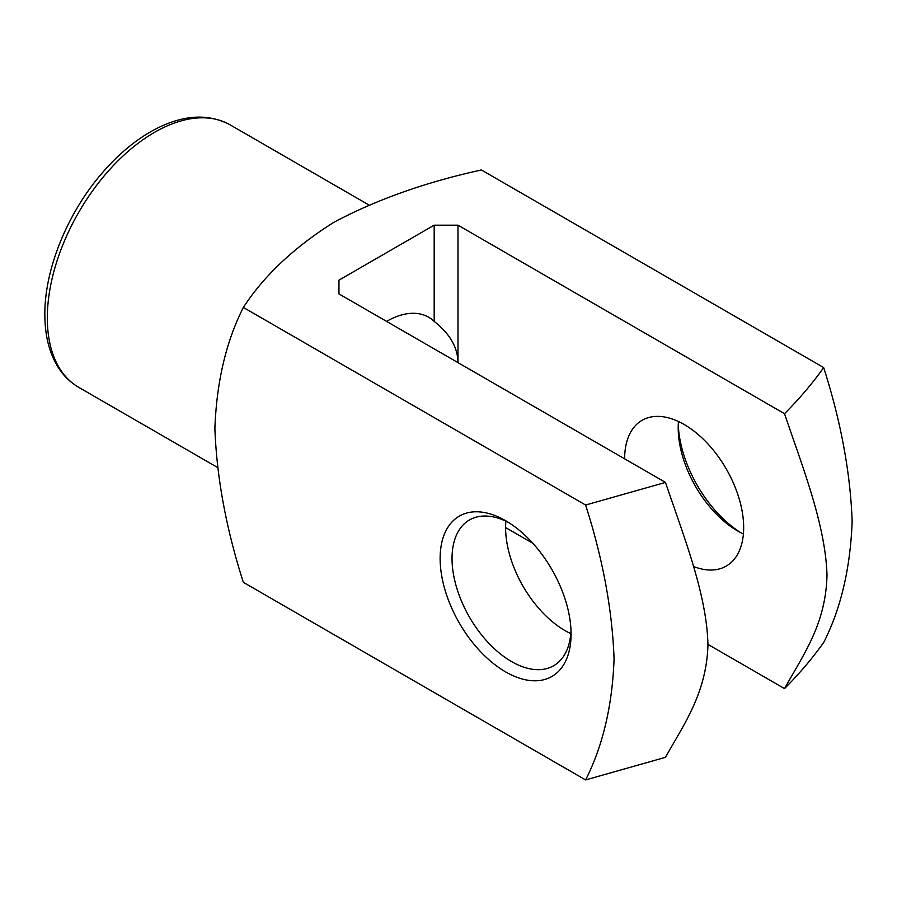 <?xml version="1.0" encoding="UTF-8"?>
<svg xmlns="http://www.w3.org/2000/svg" width="897" height="897" viewBox="0 0 897 897"><rect width="100%" height="100%" fill="white"/><g stroke="black" fill="none" stroke-linecap="round" stroke-linejoin="round"><path stroke-width="1.35" d="M386.562 321.395A84.172 48.595 -60 0 1 428.654 317.224A84.172 48.595 -60 0 1 434.182 321.395L434.182 225.181L338.954 280.156L338.954 293.902L338.954 280.156M434.182 321.395C449.812 333.65 457.75 347.397 457.986 362.623L457.986 225.181L434.182 225.181M243.356 307.436C226.111 341.488 216.614 381.83 214.888 428.474C216.693 477.496 226.179 528.782 243.356 582.332L585.618 779.93C602.862 745.878 612.348 705.524 614.075 658.891C612.27 609.882 602.784 558.596 585.618 505.033L243.356 307.436C263.976 275.704 294.16 247.314 333.897 222.288C376.886 199.47 426.064 182.035 481.42 169.982L823.681 367.579C840.926 421.556 850.412 472.854 852.15 521.493C850.345 568.418 840.859 608.749 823.681 642.487C812.424 658.342 799.373 673.703 784.516 688.604C802.871 655.371 825.902 624.447 826.989 575.134C825.52 524.835 802.68 467.438 784.516 413.696L457.986 225.181M678.267 424.606A92.593 53.461 -120 0 0 740.619 532.594M585.618 505.033L665.484 482.418C683.839 536.843 706.858 594.352 707.957 644.932C706.477 693.527 683.649 724.552 665.484 757.326L585.618 779.93M338.954 293.902L665.484 482.418M784.516 413.696C799.384 398.784 812.447 383.411 823.681 367.579M571.075 634.089A92.593 53.461 -120 0 0 505.605 520.697A92.593 53.461 -120 0 0 440.135 558.495A92.593 53.461 -120 0 0 505.605 671.887A92.593 53.461 -120 0 0 571.075 634.089M505.605 527.571L532.885 543.313M707.957 644.394L784.516 688.604M624.637 458.838A84.172 48.595 60 0 1 642.073 420.312A84.172 48.595 60 0 1 706.926 442.86A84.172 48.595 60 0 1 743.669 527.559A84.172 48.595 60 0 1 726.234 566.097A84.172 48.595 60 0 1 693.426 566.444M505.874 521.157A84.172 48.595 -120 0 0 570.795 633.618M508.644 522.536A84.172 48.595 -120 0 0 469.467 519.957A84.172 48.595 -120 0 0 469.467 617.147A84.172 48.595 -120 0 0 553.64 665.742A84.172 48.595 -120 0 0 570.997 630.524M678.468 421.512A84.172 48.595 -120 0 0 678.199 427.914A84.172 48.595 -120 0 0 737.715 531.002A84.172 48.595 -120 0 0 743.4 533.973M47.317 317.953A151.503 87.469 120 0 0 78.689 387.313C69.731 382.088 62.454 374.711 56.87 365.18C48.864 351.232 44.85 334.346 44.85 314.522C44.491 269.156 67.735 212.398 102.662 172.426C118.18 154.519 134.741 140.638 152.367 130.783C181.553 114.805 207.499 112.843 230.204 124.896A151.503 87.469 120 0 0 113.448 165.485A151.503 87.469 120 0 0 47.317 317.953M368.902 204.976L230.204 124.896M217.399 467.393L78.689 387.313"/></g></svg>
